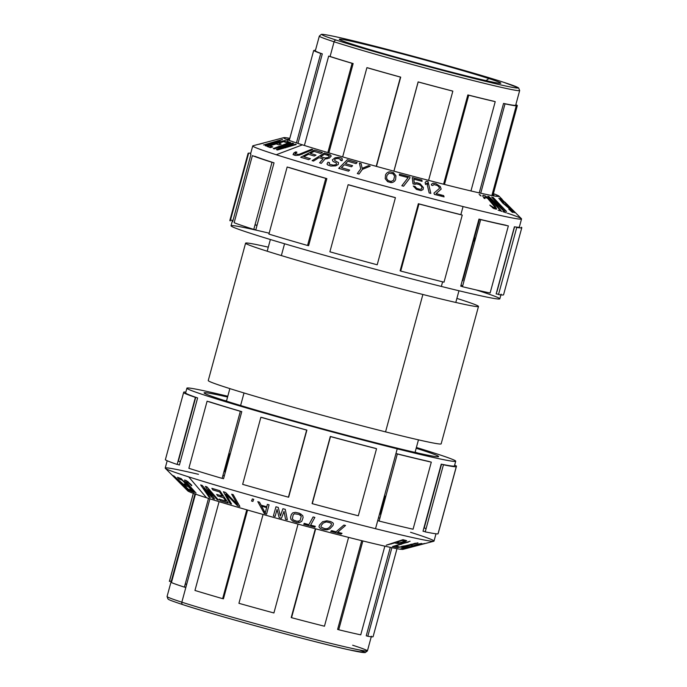 <?xml version="1.0" encoding="UTF-8"?>
<svg xmlns="http://www.w3.org/2000/svg" width="687" height="687" viewBox="0 0 687 687"><rect width="100%" height="100%" fill="white"/><g stroke="black" fill="none" stroke-linecap="round" stroke-linejoin="round"><path stroke-width="1.03" d="M268.291 247.165A120.672 3.572 15.2 0 0 245.585 243.172A120.672 3.572 15.2 0 0 262.743 249.793A120.672 3.572 15.2 0 0 422.883 294.483L385.553 431.874A120.672 3.572 -164.8 0 1 225.413 387.185A120.672 3.572 -164.8 0 1 208.255 380.564L245.585 243.172M478.487 306.445L441.157 443.845A120.672 3.572 -164.8 0 1 385.553 431.874L422.883 294.483A120.672 3.572 15.2 0 0 478.487 306.445A120.672 3.572 15.2 0 0 461.329 299.833A120.672 3.572 15.2 0 0 456.889 298.407M385.828 496.297A97.717 2.894 -164.8 0 1 384.419 495.98M230.239 454.064A97.717 2.894 -164.8 0 1 228.848 453.618M240.613 405.51L244.022 392.973L240.613 405.51M281.352 255.573L284.564 243.765L281.352 255.573M319.936 199.917A97.717 2.894 15.2 0 0 320.975 200.226M412.44 225.482A97.717 2.894 15.2 0 0 413.067 225.645M322.177 195.786A97.717 2.894 15.2 0 0 321.13 195.529M328.884 152.883L353.144 63.565A103.806 3.074 -164.8 0 1 330.095 56.48L334.088 41.787A103.806 3.074 -164.8 0 1 319.326 36.093A103.806 3.074 15.2 0 0 334.088 41.787A2.155 1.829 -72.1 0 1 336.424 40.155A101.65 3.006 15.2 0 0 471.316 77.803A101.65 3.006 15.2 0 0 503.708 82.311A2.155 1.829 -72.1 0 1 503.803 82.337A2.155 1.829 107.9 0 0 503.708 82.311A101.65 3.006 15.2 0 0 368.807 44.664A101.65 3.006 15.2 0 0 336.424 40.155A101.65 3.006 15.2 0 0 471.316 77.803A101.65 3.006 15.2 0 0 503.708 82.311A101.65 3.006 15.2 0 0 368.807 44.664A101.65 3.006 15.2 0 0 336.424 40.155A2.155 1.829 107.9 0 0 334.088 41.787L330.069 56.574M488.912 78.584A83.668 2.473 -164.8 0 1 462.257 74.874A83.668 2.473 -164.8 0 1 351.22 43.882A83.668 2.473 -164.8 0 1 377.876 47.592A83.668 2.473 -164.8 0 1 488.912 78.584A83.668 2.473 15.2 0 0 397.309 52.598A83.668 2.473 15.2 0 0 339.335 39.374A83.668 2.473 15.2 0 0 351.22 43.882A83.668 2.473 15.2 0 0 440.513 69.267A83.668 2.473 15.2 0 0 500.754 83.23A83.668 2.473 15.2 0 0 488.912 78.584L486.001 80.611L488.912 78.584M294.74 155.331L295.23 153.51M295.273 153.347L295.668 151.921M297.978 143.411L322.306 53.869A103.806 3.074 -164.8 0 1 315.367 50.907L315.247 51.362M480.737 193.219L505.022 103.849A105.54 3.126 15.2 0 0 516.246 105.824L514.589 105.369A103.806 3.074 -164.8 0 1 503.545 103.419L479.243 192.884M493.884 101.35L493.91 101.264A103.806 3.074 -164.8 0 1 467.847 94.926L443.587 184.219M440.719 194.79L440.419 195.881M452.209 90.985L452.226 90.933A103.806 3.074 -164.8 0 1 418.134 81.899L393.883 171.157M393.462 172.695L393.136 173.88M391.083 181.437L390.774 182.57M342.667 156.885L366.91 67.652A105.54 3.126 15.2 0 0 400.452 77.116L376.45 166.391L400.701 77.133A103.806 3.074 -164.8 0 1 367.708 67.824L367.691 67.884M326.746 178.972A103.806 3.074 -164.8 0 1 325.715 178.672M327.287 158.757L327.562 157.727M328.214 155.322L328.515 154.214M334.088 41.787A103.806 3.074 15.2 0 0 446.301 73.655A103.806 3.074 15.2 0 0 519.673 90.529A103.806 3.074 -164.8 0 1 446.301 73.655A103.806 3.074 -164.8 0 1 334.088 41.787M453.059 152.875A77.133 2.284 -164.8 0 1 452.166 152.66A77.133 2.284 -164.8 0 0 453.059 152.875M337.497 121.17A77.133 2.284 -164.8 0 1 336.475 120.843A77.133 2.284 -164.8 0 0 337.497 121.17M331.271 144.081A67.815 2.009 -164.8 0 1 330.267 143.703A67.815 2.009 15.2 0 0 331.271 144.081M446.79 175.949A67.815 2.009 -164.8 0 1 445.889 175.752A67.815 2.009 15.2 0 0 446.79 175.949M415.017 218.475A54.599 1.614 -164.8 0 1 414.381 218.32M315.187 51.336L319.326 36.093L321.301 34.402C321.215 34.41 321.49 33.302 345.604 38.987C385.553 48.236 472.347 72.023 503.803 82.337A2.155 1.829 -72.1 0 1 503.897 82.371M491.102 202.098L491.257 201.514M491.523 200.544L491.66 200.029M491.72 199.805L491.858 199.307M492.27 197.779L492.39 197.332M492.828 195.735L517.328 105.558A105.54 3.126 15.2 0 0 515.834 104.673M516.246 105.824L491.866 195.563L516.246 105.824M491.05 198.56L490.913 199.058L491.05 198.56M490.887 199.161L490.75 199.677L490.887 199.161M490.492 200.613L490.338 201.188L490.492 200.613M480.11 195.546L480.273 194.945M441.312 196.113L441.604 195.031M444.48 184.442L468.723 95.21A105.54 3.126 15.2 0 0 495.224 101.659L470.956 190.96M418.838 204.417A105.54 3.126 -164.8 0 1 418.203 204.254M390.834 182.579L391.143 181.437M393.187 173.923L393.514 172.72M393.934 171.175L418.177 81.959A105.54 3.126 15.2 0 0 452.836 91.148L428.594 180.372M428.138 182.064L427.305 185.121M400.452 77.116L376.218 166.331L400.452 77.116M339.49 168.573L339.867 167.173M341.637 160.681L342.186 158.654M301.979 154.335L302.237 153.381M304.393 145.464L328.661 56.119A105.54 3.126 15.2 0 0 352.105 63.324L327.854 152.574M327.484 153.922L327.192 155.022M326.377 158.027L326.127 158.937M287.432 147.078L287.595 146.503M287.784 145.781L287.973 145.12M288.016 144.931L288.162 144.399M288.428 143.42L288.583 142.844M289.244 140.423L313.693 50.452A105.54 3.126 15.2 0 0 320.743 53.466L296.44 142.905M293.658 153.141L293.229 154.738M315.453 50.374L314.775 50.185L314.543 51.027L314.775 50.185A105.54 3.126 15.2 0 1 315.488 50.245M412.947 226.092A112.325 3.323 -164.8 0 1 412.32 225.929M320.838 200.733A112.325 3.323 -164.8 0 1 319.798 200.432M321.267 195.014A112.325 3.323 -164.8 0 1 322.048 195.211A112.325 3.323 -164.8 0 1 322.315 195.28M413.969 219.849A112.325 3.323 -164.8 0 1 414.596 220.02M473.901 237.728A112.325 3.323 -164.8 0 1 475.61 238.286M474.811 241.206A112.325 3.323 -164.8 0 1 473.06 240.836M413.918 220.029A54.599 1.614 15.2 0 1 414.544 220.218A106.064 3.134 15.2 0 0 414.261 220.132M322.255 195.494A106.064 3.134 15.2 0 0 321.215 195.228M319.859 200.218A106.064 3.134 15.2 0 0 320.889 200.518M412.372 225.74A106.064 3.134 15.2 0 0 412.999 225.903M473.171 240.424A106.064 3.134 15.2 0 0 474.94 240.759M475.481 238.741A106.064 3.134 15.2 0 0 473.79 238.14M321.147 195.46A99.598 2.946 -164.8 0 1 322.194 195.718M473.609 238.81A99.598 2.946 -164.8 0 1 473.352 239.746M413.05 225.705A99.598 2.946 -164.8 0 1 412.423 225.542M320.958 200.295A99.598 2.946 -164.8 0 1 319.919 199.986M321.173 199.496A78.825 2.336 -164.8 0 1 320.142 199.17M319.987 199.745A93.097 2.757 15.2 0 0 321.018 200.054M320.932 196.276A78.825 2.336 -164.8 0 1 321.98 196.516M322.134 195.958A93.097 2.757 15.2 0 0 321.087 195.701M413.231 225.053A78.825 2.336 -164.8 0 1 412.595 224.889M412.475 225.336A93.097 2.757 15.2 0 0 413.102 225.499M412.801 224.125A56.334 1.666 15.2 0 0 413.437 224.28A56.334 1.666 -164.8 0 1 412.801 224.125M414.106 221.824A56.334 1.666 15.2 0 0 413.48 221.643A56.334 1.666 -164.8 0 1 414.106 221.824M413.273 222.39A54.599 1.614 15.2 0 0 413.909 222.536M184.417 587.033A103.806 3.074 15.2 0 0 185.825 587.488L181.832 602.181A103.806 3.074 15.2 0 0 294.053 634.041A103.806 3.074 15.2 0 0 367.416 650.915A103.806 3.074 -164.8 0 1 294.053 634.041A103.806 3.074 -164.8 0 1 181.832 602.181L209.904 498.839M210.686 495.971L210.883 495.241M210.961 494.975L211.244 493.936M211.467 493.094L211.682 492.321M212.506 489.29L212.687 488.612M222.932 475.378A103.806 3.074 15.2 0 0 224.331 475.816M222.648 598.6A103.806 3.074 15.2 0 0 223.438 598.832L247.56 510.046M315.333 528.741L291.211 617.553A103.806 3.074 15.2 0 0 291.554 617.639M361.723 540.669L337.618 629.412A103.806 3.074 15.2 0 0 338.743 629.687M391.307 543.52L391.161 544.061L391.307 543.52M366.24 635.81L390.276 547.341L366.24 635.81L367.828 636.256L391.891 547.685L367.828 636.256A105.54 3.126 -164.8 0 0 373.093 636.686L397 548.681M380.924 514.357A103.806 3.074 15.2 0 0 379.542 513.919M186.675 584.354A103.806 3.074 15.2 0 0 185.232 584.036M171.149 581.709A103.806 3.074 15.2 0 0 171.063 581.795A103.806 3.074 15.2 0 0 171.097 581.915L194.996 493.953M181.832 602.181A103.806 3.074 -164.8 0 1 167.07 596.488A103.806 3.074 15.2 0 0 181.832 602.181A2.155 1.829 107.9 0 0 182.94 604.68A2.155 1.829 -72.1 0 1 181.832 602.181M238.853 538.986A77.133 2.284 15.2 0 0 239.634 539.218A77.133 2.284 15.2 0 1 238.853 538.986M353.899 569.463A77.133 2.284 15.2 0 0 355.042 569.695A77.133 2.284 15.2 0 1 353.899 569.463M355.531 567.917A77.133 2.284 15.2 0 0 354.423 567.548A77.133 2.284 15.2 0 1 355.531 567.917M239.729 538.857A67.815 2.009 -164.8 0 1 238.947 538.617A67.815 2.009 -164.8 0 0 239.729 538.857M245.336 515.121A67.815 2.009 15.2 0 0 246.118 515.353A67.815 2.009 -164.8 0 1 245.336 515.121M359.593 650.005A101.65 3.006 -164.8 0 1 308.308 639.898A101.65 3.006 -164.8 0 1 183.043 604.706A2.155 1.829 -72.1 0 1 182.94 604.68A2.155 1.829 107.9 0 0 183.043 604.706M171.063 581.795L167.07 596.488L167.92 598.944C169.534 599.545 164.597 598.583 182.94 604.68C216.749 615.792 313.925 642.199 349.168 649.859L365.123 652.65L367.416 650.915A103.806 3.074 15.2 0 0 352.663 645.222M225.37 471.978A105.54 3.126 15.2 0 0 223.953 471.643M185.258 583.941A105.54 3.126 -164.8 0 1 186.701 584.259M193.356 493.36L169.414 581.46A105.54 3.126 -164.8 0 1 169.388 581.339L193.296 493.343M169.474 581.254A105.54 3.126 -164.8 0 1 171.278 581.254M210.514 490.982L210.299 491.755M210.162 492.27L209.879 493.326M209.715 493.919L209.518 494.649M209.149 496.014L208.9 496.916M208.496 498.401L184.391 587.127A105.54 3.126 -164.8 0 1 171.432 582.559L195.46 494.116M246.77 509.823L222.64 598.66A105.54 3.126 -164.8 0 1 194.953 590.451L219.076 501.665M219.6 499.75L219.72 499.286M220.39 496.821L220.707 495.653M221.111 494.185L221.42 493.026M238.921 603.306L263.061 514.451L238.921 603.306A105.54 3.126 -164.8 0 0 273.907 612.967L298.046 524.104M263.636 512.313L264.066 510.759L263.636 512.313M265.036 507.161L265.251 506.379L265.036 507.161M300.829 513.876L300.459 515.207M298.811 521.287L298.45 522.618M348.592 537.38L324.453 626.218A105.54 3.126 -164.8 0 1 291.546 617.69L315.685 528.835M378.485 517.8A105.54 3.126 15.2 0 0 379.894 518.135M384.849 546.156L360.752 634.848A105.54 3.126 -164.8 0 1 338.725 629.756L362.856 540.944M393.041 543.443L393.196 542.902L393.041 543.443M228.668 454.287A112.325 3.323 15.2 0 0 230.068 454.708M384.239 496.624A112.325 3.323 15.2 0 0 385.647 496.959M385.725 496.692A106.064 3.134 -164.8 0 1 384.308 496.358M230.136 454.451A106.064 3.134 -164.8 0 1 228.737 454.013M228.823 453.712A99.598 2.946 15.2 0 0 230.214 454.15M384.394 496.066A99.598 2.946 15.2 0 0 385.802 496.392M460.994 285.242A139.272 4.122 -164.8 0 1 462.712 285.766A139.272 4.122 -164.8 0 0 460.994 285.242M501.115 294.122L499.835 298.819A139.272 4.122 -164.8 0 1 441.355 286.436L442.608 281.825L441.355 286.436A139.272 4.122 -164.8 0 1 302.263 248.926A139.272 4.122 -164.8 0 1 231.03 225.791L232.309 221.094A139.272 4.122 15.2 0 0 232.695 221.558L250.927 154.472A139.272 4.122 -164.8 0 1 250.532 154.008L252.73 145.919A139.272 4.122 15.2 0 0 276.226 154.738A139.272 4.122 15.2 0 0 463.055 206.564A139.272 4.122 15.2 0 0 521.536 218.955A139.272 4.122 15.2 0 0 507.375 213.168M460.84 214.739L463.055 206.564L460.857 214.653A139.272 4.122 -164.8 0 1 418.349 203.721L400.117 270.815A139.272 4.122 15.2 0 0 400.753 270.979M506.319 212.815A139.272 4.122 15.2 0 0 503.099 211.759M502.008 211.398A139.272 4.122 15.2 0 0 501.39 211.201M500.531 210.926A139.272 4.122 15.2 0 0 498.049 210.128M518.633 227.74L518.771 227.242M521.536 218.955L519.346 227.036A139.272 4.122 -164.8 0 1 514.391 226.804L496.16 293.899A139.272 4.122 15.2 0 0 498.607 294.234M514.572 226.839L496.899 291.889A139.272 4.122 15.2 0 0 496.727 291.82M479.457 219.213L474.382 237.882M474.27 238.303L474.073 239.042M473.867 239.78L473.669 240.519M473.558 240.939L462.755 280.691A139.272 4.122 15.2 0 0 462.274 280.545M506.096 225.43L506.147 225.267A139.272 4.122 -164.8 0 1 478.968 219.093L460.737 286.178A139.272 4.122 15.2 0 0 462.48 286.599M395.214 197.641L395.231 197.573A139.272 4.122 -164.8 0 1 348.781 184.82L348.756 184.889M307.587 245.396A139.272 4.122 15.2 0 0 308.618 245.688L326.849 178.603A139.272 4.122 -164.8 0 1 288.892 167.439L288.866 167.542M257.032 225.37A139.272 4.122 15.2 0 0 254.997 224.915M232.884 220.888A139.272 4.122 15.2 0 0 232.309 221.094M253.812 229.278A139.272 4.122 15.2 0 0 255.796 229.913L274.027 162.828A139.272 4.122 -164.8 0 1 254.748 156.241L254.679 156.499M491.179 202.287L492.51 202.717M492.261 201.446L493.137 201.763L494.554 204.005M493.944 204.391L492.845 204.03L496.229 207.998L492.605 203.962M507.65 204.863L521.416 218.698A139.272 4.122 -164.8 0 1 463.055 206.564A139.272 4.122 -164.8 0 1 276.226 154.738L302.426 144.845A111.629 3.306 15.2 0 0 425.382 179.53A111.629 3.306 15.2 0 0 498.942 196.104A111.629 3.306 15.2 0 0 493.395 193.657M494.262 195.993L493.197 194.765L493.953 195.031M509.462 208.41L510.733 210.128M496.091 195.881L496.89 196.379M498.796 198.242L502.738 203.06L509.702 208.9L511.128 210.66L508.766 209.097L512.098 212.128L512.888 212.472L512.399 211.63L509.11 208.049L501.871 201.849L500.952 200.097L503.674 202.347L498.796 198.242L501.544 200.157M508.758 206.804L506.963 204.992M502.171 200.157L500.368 198.345M502.223 199.531L501.124 198.947L502.3 200.132M507.092 204.966L508.887 206.778M504.859 202.055L507.538 204.743M501.931 200.235L502.575 200.123L508.586 206.847L509.144 206.77L514.177 212.626L514.941 212.532L500.9 198.328L500.136 198.423L501.931 200.235M493.026 197.298L506.542 211.467L493.026 197.298M491.634 197.066L502.489 209.243L488.783 196.465L487.736 196.302L500.188 210.256L500.875 210.368L490.286 198.491L503.743 210.943L504.756 211.201L491.634 197.066M484.155 198.38L485.013 198.534L484.67 196.997L487.658 198.388L494.769 206.881L494.52 207.526L493.257 207.242L489.797 205.112L493.773 208.565L496.452 209.157L495.396 206.581L488.002 198.019L485.417 195.975L483.201 195.237L482.66 195.872L484.155 198.38M479.122 194.309L481.063 195.941L479.122 194.309M296.921 152.205L295.736 151.879L294.311 152.643L293.048 154.627L295.796 155.468L299.3 155.133L312.834 149.629L311.666 149.225L298.776 154.455L295.195 153.828L296.921 152.205M310.404 158.723L303.8 156.713L308.497 154.283L314.225 156.009L315.986 155.099L310.266 153.373L314.079 151.398L320.683 153.416L322.443 152.505L314.509 150.135L300.708 157.263L308.635 159.633L310.404 158.723M319 157.658L323.122 158.826L319.601 162.819L321.284 163.36L325.088 158.946L329.348 158.104L331.246 156.018L330.112 154.695L324.29 153.064L312.087 160.664L313.547 161.059L319 157.658M340.366 160.286L341.92 160.767L342.324 160.165L342.066 158.405L340.992 157.838L338.425 157.349L335.007 157.821L332.336 159.899L333.092 161.497L336.295 162.896L336.475 164.15L335.806 164.674L333.401 165.138L330.061 164.408L329.236 163.944L329.528 162.621L327.957 162.209L327.003 164.038L327.647 164.906L330.808 166.039L335.728 165.859L338.244 164.468L338.476 162.596L334.689 160.535L334.758 159.384L336.132 158.585L338.356 158.508L340.477 159.358L340.366 160.286M349.657 170.058L341.439 167.688L344.367 164.751L351.495 166.778L352.594 165.679L345.467 163.643L347.845 161.256L356.064 163.626L357.163 162.527L347.296 159.727L338.682 168.367L348.558 171.166L349.657 170.058M370.224 166.185L368.533 165.67L362.143 168.315L361.13 163.6L359.413 163.162L360.718 168.856L357.309 173.553L359.018 174.026L362.427 169.337L370.224 166.185M385.536 174.841L385.218 178.723L387.623 181.669L391.135 182.622L392.758 182.381L394.596 181.265L395.6 179.676L395.935 175.769L393.548 172.729L390.036 171.776L388.404 172.059L386.549 173.227L385.536 174.841M409.864 178.113L409.924 176.963L399.456 174.163L399.396 175.314L408.13 177.607L401.835 185.748L403.587 186.203L409.864 178.113M415.025 184.356L416.073 183.91L418.89 184.408L420.968 185.679L421.998 187.371L421.389 189.071L419.491 189.251L416.614 188.272L415.008 186.46L413.291 186.048L416.477 189.406L421.028 190.608L423.089 189.552L423.381 187.534L420.195 183.824L417.035 182.751L414.304 183L413.823 179.127L422.067 181.325L421.912 180.114L412.234 177.581L413.016 183.867L415.025 184.356M430.835 193.399L428.035 181.651L426.378 181.213L425.124 182.536L425.597 184.537L426.85 183.214L429.169 192.961L430.835 193.399M433.969 193.107L434.407 194.395L444.068 196.877L443.63 195.597L436.125 193.614L441.157 189.088L440.281 186.52L435.919 183.687L433.05 183.197L431.419 184.228L431.505 185.198L432.853 185.507L433.763 184.545L437.516 185.516L439.474 187.68L439.294 188.564L433.969 193.107M386.953 175.425L389.065 173.167L392.99 173.751L394.604 176.087L393.591 180.269L391.118 181.445L388.181 180.647L386.549 178.354L386.953 175.425M325.166 158.001L320.563 156.688L324.453 154.257L329.52 155.958L328.171 157.478L325.166 158.001M509.634 208.831L507.161 206.16M503.58 202.321L501.45 200.844M505.46 204.76L507.796 207.045M288.214 145.24L286.093 146.537M286.427 146.803L287.784 147.104M275.702 142.192L271.889 143.557M271.923 143.738L273.581 143.875M289.811 138.345A111.629 3.306 15.2 0 0 283.783 137.649A111.629 3.306 15.2 0 0 302.426 144.845L276.226 154.738A139.272 4.122 -164.8 0 1 252.962 145.764L270.738 141.084M285.689 147.834L283.825 147.224L284.547 146.228M284.324 147.525L283.825 147.224M285.603 145.687L288.076 144.734M286.333 142.595L288.677 141.865M285.869 139.324L288.849 139.289L287.458 140.397M286.093 140.904L274.336 144.133M270.412 144.571L269.57 144.416L269.785 143.927M274.139 142.372L280.021 140.689M282.589 139.538L277.222 140.912M262.528 143.446L263.585 143.094M266.728 142.14L261.644 143.48M259.008 144.287L263.585 143.085L259.008 144.287M263.559 144.974L280.279 140.277L265.13 145.61L265.68 145.902L284.856 140.517L268.17 144.897L282.34 139.478L263.559 144.974M272.816 146.915L269.905 145.816L276.234 143.909L278.767 144.837L281.146 144.124L278.613 143.197L283.757 141.642L286.668 142.741L289.047 142.029L285.534 140.758L266.934 146.357L270.438 147.628L272.816 146.915M274.302 148.89L289.691 144.45L276.432 149.603L277.488 149.989L296.252 144.51L295.462 144.184L281.103 148.409L293.615 143.497L292.55 143.136L277.909 147.344L290.67 142.587L289.854 142.381L273.22 148.572L274.302 148.89M287.149 167.018A141.814 4.191 15.2 0 0 325.793 178.388L307.561 245.474A141.814 4.191 -164.8 0 1 268.918 234.104L287.149 167.018M348.12 184.717A141.814 4.191 15.2 0 0 395.42 197.701L377.197 264.787A141.814 4.191 -164.8 0 1 329.889 251.803L348.12 184.717M418.958 203.962A141.814 4.191 15.2 0 0 462.248 215.091L444.017 282.177A141.814 4.191 -164.8 0 1 400.727 271.056L418.958 203.962M480.677 219.617A141.814 4.191 15.2 0 0 508.354 225.903L490.123 292.988A141.814 4.191 -164.8 0 1 462.454 286.702L480.677 219.617M521.794 227.706L503.562 294.792A141.814 4.191 -164.8 0 1 498.522 294.56L516.753 227.466A141.814 4.191 15.2 0 0 521.794 227.706A141.814 4.191 15.2 0 0 521.399 227.225L521.21 227.912M462.299 280.442A141.814 4.191 -164.8 0 1 462.78 280.588M255.032 224.786A141.814 4.191 -164.8 0 1 257.067 225.25M250.746 153.244A141.814 4.191 15.2 0 0 248.084 153.338A141.814 4.191 15.2 0 0 248.479 153.811L230.257 220.905A141.814 4.191 -164.8 0 1 229.862 220.424L248.084 153.338M230.446 220.218A141.814 4.191 -164.8 0 1 233.013 220.39M252.378 155.623A141.814 4.191 15.2 0 0 272.009 162.321L253.778 229.406A141.814 4.191 -164.8 0 1 234.147 222.708L252.378 155.623M476.014 289.897A139.272 4.122 -164.8 0 1 441.355 286.436A139.272 4.122 -164.8 0 1 262.58 237.135A139.272 4.122 -164.8 0 1 269.167 233.194M462.488 286.556A121.539 3.598 15.2 0 0 462.222 286.47A121.539 3.598 15.2 0 0 460.788 286.015M490.844 206.246L492.424 206.83M491.952 206.486L490.724 206.117M492.476 207.68L496.512 208.754M499.578 209.578L500.359 209.793M503.365 210.591L504.49 210.892M505.881 211.261L506.508 211.433M506.448 211.373L505.821 211.201M504.43 210.832L503.296 210.523M500.308 209.724L499.518 209.509M496.521 208.711L492.39 207.603M492.381 207.603L496.486 208.625M499.363 209.337L500.136 209.535M502.996 210.239L504.164 210.54M504.112 210.48L502.91 210.162M500.067 209.458L499.294 209.26M496.452 208.556L492.278 207.517M504.164 211.046L503.726 210.926M500.625 210.085L499.835 209.87M496.478 208.96L492.888 207.989M492.923 208.006L496.469 209.003M496.349 209.183L495.044 208.848L496.246 209.209M500.127 210.196L500.677 210.334M500.84 210.325L500.033 210.093M499.896 209.93L500.677 210.145M279.824 149.311L278.304 148.873M278.209 148.907L279.712 149.337M279.205 149.491L277.771 149.079M275.667 148.495L274.379 148.134M271.365 147.344L268.729 146.803L270.85 147.499M273.804 148.358L274.989 148.693M277.17 149.311L278.527 149.689M278.621 149.663L277.265 149.277M275.092 148.658L273.89 148.323M274.293 148.169L275.573 148.521M277.677 149.113L279.102 149.517M273.306 148.538L274.414 148.856M276.681 149.5L277.488 149.732L276.663 149.508M274.345 148.873L273.228 148.564M277.093 149.843L277.557 149.972M277.66 149.946L276.44 149.594M276.586 149.543L277.849 149.886M278.037 149.826L276.767 149.465M274.517 148.821L273.392 148.504M273.469 148.478L274.628 148.796M276.895 149.414L278.218 149.783M278.312 149.749L276.981 149.388M274.723 148.761L273.555 148.444M429.272 461.673L429.306 461.552A139.272 4.122 -164.8 0 1 395.944 453.532L397.223 448.834A139.272 4.122 15.2 0 0 455.713 461.226A139.272 4.122 15.2 0 0 416.382 447.495A139.272 4.122 15.2 0 1 397.223 448.834L377.721 520.626A139.272 4.122 15.2 0 0 379.13 520.969M436.005 533.773L434.012 541.098A139.272 4.122 -164.8 0 1 375.523 528.707L377.721 520.626L375.523 528.707A139.272 4.122 -164.8 0 1 188.693 476.881A139.272 4.122 -164.8 0 1 165.206 468.062L167.199 460.737M380.117 514.099L384.832 496.761M415.103 452.192A139.272 4.122 -164.8 0 1 417.868 453.034M426.103 528.612A139.272 4.122 15.2 0 0 424.223 527.959L441.543 464.214M453.669 466.619L453.798 466.129A139.272 4.122 -164.8 0 1 441.234 464.146L423.012 531.24A139.272 4.122 15.2 0 0 425.262 531.695M223.696 400.281A139.272 4.122 -164.8 0 1 226.504 400.95M227.783 396.253A139.272 4.122 15.2 0 0 186.907 388.189A139.272 4.122 15.2 0 0 258.132 411.333A139.272 4.122 15.2 0 0 397.223 448.834A139.272 4.122 15.2 0 1 217.212 399.156A139.272 4.122 15.2 0 1 227.783 396.253M180.303 461.69A139.272 4.122 15.2 0 0 178.036 461.235M185.945 393.883L186.074 393.393M177.212 464.275A139.272 4.122 15.2 0 0 179.393 465.03L197.624 397.936A139.272 4.122 -164.8 0 1 186.022 393.359L185.885 393.857M375.514 448.439L375.531 448.362A139.272 4.122 -164.8 0 1 330.318 436.451L312.087 503.545A139.272 4.122 15.2 0 0 312.293 503.597M288.446 497.113A139.272 4.122 15.2 0 0 288.66 497.173L306.891 430.088A139.272 4.122 -164.8 0 1 261.936 417.481L261.91 417.567M222.141 478.307A139.272 4.122 15.2 0 0 223.541 478.719L241.772 411.633A139.272 4.122 -164.8 0 1 209.114 401.706L209.08 401.835M198.466 474.313A139.272 4.122 15.2 0 0 165.327 468.311A139.272 4.122 15.2 0 0 188.693 476.881L206.529 497.774A111.629 3.306 -164.8 0 1 187.8 490.913L165.327 468.311M188.985 490.552A111.629 3.306 -164.8 0 1 189.775 490.63M190.273 490.69A111.629 3.306 -164.8 0 1 193.064 491.128M191.012 485.168L191.819 485.4L190.359 483.914L186.375 480.617L184.528 480.007L185.069 481.355L196.061 493.086L186.383 482.222L186.512 481.681L187.834 482.317L191.012 485.168M179.178 479.054L182.184 480.17L186.684 484.902L184.082 483.949L185.765 485.726L188.375 486.671L192.042 490.509L189.037 489.393L190.728 491.162L194.344 492.459L181.102 478.581L177.486 477.285L179.178 479.054M181.986 482.978L173.682 475.765L184.331 486.602L187.791 489.865L190.041 490.896L181.986 482.978M182.897 485.907L172.231 475.103L182.897 485.907M174.215 477.216L177.667 480.694M179.685 482.411L180.071 483.116M184.022 487.083L185.129 487.804M182.708 484.395L181.085 482.867L182.802 484.782M183.377 485.417L185.49 487.736M183.455 485.7L181.239 483.27M180.475 482.42L176.533 478.341M181.059 482.643L183.128 484.558M187.817 481.535L191.596 485.752M192.704 489.264L190.179 487.246M186.581 483.244L190.677 487.203M188.556 482.867L186.555 480.745M182.467 484.283L183.747 484.773L188.161 489.273L186.392 488.397L182.467 484.283M399.362 542.85L396.691 542.241L402.05 540.48L404.78 541.296L399.362 542.85M416.039 543.228L406.3 546.345L404.695 546.053L416.039 543.228M421.329 544.327L422.385 543.846M410.689 546.792L410.079 546.964M412.174 546.792L412.878 546.603M324.788 528.689L320.966 527.032L321.13 525.581L323.302 522.996L326.308 521.914L329.854 522.652L331.417 523.674L331.263 525.091L329.09 527.676L327.218 528.672L324.788 528.689M297.016 521.27L293.555 520.111L292.379 518.711L293.143 514.889L294.405 513.773L298.965 514.4L301.275 516.263L299.996 520.78L297.016 521.27M265.259 512.94L261.567 506.173L266.633 507.599L265.259 512.94M397.558 546.612A111.629 3.306 -164.8 0 1 398.357 546.904M433.78 541.253L402.968 549.368A111.629 3.306 -164.8 0 1 324.204 531.085A111.629 3.306 -164.8 0 1 206.529 497.774L188.693 476.881A139.272 4.122 15.2 0 0 375.523 528.707A139.272 4.122 15.2 0 0 433.78 541.253A139.272 4.122 15.2 0 0 410.534 532.279M404.274 542.12L406.704 540.738L402.994 539.681L386.231 545.195L394.553 542.945L398.142 543.554L404.274 542.12M410.087 541.236L392.457 546.569L396.631 547.427L398.881 546.749L395.394 546.062L410.087 541.236M417.954 542.85L397.481 547.582L403.046 546.474L404.823 546.8L401.045 548.235L417.954 542.85M417.773 544.705L421.766 543.469L417.928 544.052L409.529 546.998L405.356 547.925L406.85 546.929L402.462 548.509L417.773 544.705M424.686 543.623L404.755 548.75L424.686 543.623M414.562 546.311L412.509 546.852M424.592 543.434L406.97 548.166M406.67 547.865L413.231 545.985M417.988 544.722L420.178 544.164M412.398 545.607L411.496 545.847M404.411 545.89L401.646 546.38M415.24 543.211L412.303 544.156M408.679 545.581L411.968 544.765M408.808 545.77L404.729 546.783M403.801 546.629L405.244 546.165M408.525 545.1L411.393 544.164M401.526 544.207L397.971 545.1M400.95 544.001L408.387 542.129M405.802 540.36L404.025 540.944M403.183 540.755L404.961 540.171M330.722 531.429L341.096 534.117L342.032 533.31L337.643 532.262L345.535 525.478L343.895 525.057L336.012 531.832L331.666 530.63L330.722 531.429M323.921 529.729L326.918 529.849L329.794 528.878L332.98 525.495L333.418 523.743L332.86 522.781L330.73 521.613L326.892 520.806L322.615 521.725L319.438 525.091L318.983 526.886L320.374 528.569L323.921 529.729M303.748 524.284L314.801 527.238L315.307 526.319L310.627 525.151L314.852 517.405L313.109 516.942L308.884 524.679L304.247 523.357L303.748 524.284M296.681 522.455L299.498 522.541L301.713 521.407L303.113 517.551L302.735 515.576L299.292 513.215L295.436 512.365L292.765 512.871L291.391 514.374L290.558 517.32L290.936 519.346L292.937 521.21L296.681 522.455M282.924 508.732L280.373 516.092L278.278 507.453L275.968 506.774L273.392 515.928L275.118 516.461L277.059 509.428L279.162 517.654L281.481 518.299L284.023 511.351L285.56 519.346L287.321 519.767L285.251 509.333L282.924 508.732M264.297 513.515L266.556 514.151L269.064 504.825L267.363 504.395L266.745 506.774L261.112 505.194L259.48 502.18L257.797 501.665L264.297 513.515M252.369 498.942L251.536 501.021L252.902 501.416L253.735 499.32L252.369 498.942M231.674 494.219L237.522 504.559L225.568 492.45L223.387 491.755L230.093 503.597L231.545 504.069L225.834 493.987L237.642 505.872L239.857 506.456L233.151 494.614L231.674 494.219M212.927 489.917L219.591 491.944L222.433 496.143L216.654 494.408L217.727 495.98L223.507 497.714L225.817 501.132L219.153 499.097L220.226 500.668L228.23 503.064L219.866 490.733L211.862 488.337L212.927 489.917M205.344 486.413L211.845 496.323L202.227 485.46L200.673 484.936L209.106 497.208L210.256 497.628L203.781 488.199L212.97 498.53L214.533 499.011L208.462 489.642L217.281 499.784L218.475 500.084L206.916 486.86L205.344 486.413M177.16 464.455A141.814 4.191 -164.8 0 1 165.352 459.783L183.575 392.698A141.814 4.191 15.2 0 0 195.391 397.369L177.16 464.455M178.088 461.054A141.814 4.191 -164.8 0 1 178.397 461.114L195.743 397.292M185.842 392.122A141.814 4.191 15.2 0 0 183.833 392.011L183.635 392.741M224.555 471.78L229.26 454.468M438.203 533.164A141.814 4.191 -164.8 0 1 438.263 533.198L456.494 466.112A141.814 4.191 15.2 0 0 454.648 465.159M438.005 533.893A141.814 4.191 -164.8 0 1 425.219 531.875L443.441 464.781A141.814 4.191 15.2 0 0 456.237 466.799L438.005 533.893M413.067 529.222A141.814 4.191 -164.8 0 1 379.104 521.064L397.326 453.97A141.814 4.191 15.2 0 0 431.299 462.136L413.067 529.222M358.313 515.791A141.814 4.191 -164.8 0 1 312.276 503.674L330.507 436.58A141.814 4.191 15.2 0 0 376.545 448.705L358.313 515.791M288.42 497.19A141.814 4.191 -164.8 0 1 242.648 484.352L260.871 417.267A141.814 4.191 15.2 0 0 306.651 430.096L288.42 497.19M222.116 478.392A141.814 4.191 -164.8 0 1 188.865 468.294L207.096 401.208A141.814 4.191 15.2 0 0 240.338 411.307L222.116 478.392M416.176 448.267A121.539 3.598 -164.8 0 1 418.108 448.877A121.539 3.598 -164.8 0 1 387.554 445.769A121.539 3.598 -164.8 0 1 224.52 400.538A121.539 3.598 -164.8 0 1 227.569 397.026M415.051 452.389L418.46 439.852M455.79 302.452L458.968 290.756M226.452 401.148L229.862 388.61M267.191 251.21L270.369 239.514M515.568 105.643L519.673 90.529L518.582 87.884L503.803 82.337M327.69 155.168L327.69 153.982M367.416 650.915L371.409 636.222M193.717 491.798L193.597 492.244M399.095 540.961L398.949 541.502M398.623 542.696L398.4 543.511M397.584 546.534L397.404 547.196M498.942 196.104L502.06 199.239M283.783 137.649L270.515 141.144M455.713 461.226L454.227 466.688M185.421 393.651L186.907 388.189"/></g></svg>

